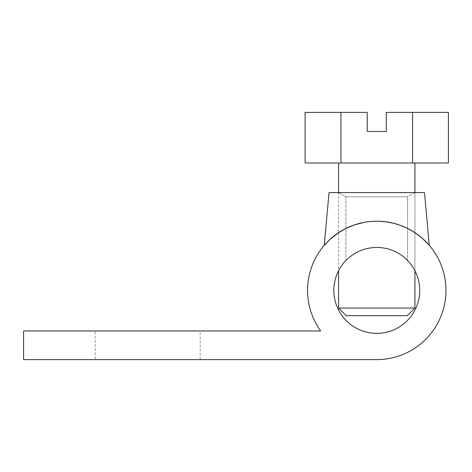 <?xml version="1.0" encoding="UTF-8"?>
<svg xmlns="http://www.w3.org/2000/svg" width="472" height="472" viewBox="0 0 472 472"><rect width="100%" height="100%" fill="white"/><g stroke="black" fill="none" stroke-linecap="round" stroke-linejoin="round"><path stroke-width="0.35" stroke-dasharray="2.36 1.77" d="M338.583 162.982L414.941 162.982L338.583 162.982L414.941 162.982L338.583 162.982L338.583 308.063L414.941 308.063L338.583 308.063L346.218 315.697L407.306 315.697M340.943 162.982L340.943 112.395L305.118 112.395L340.943 112.395L340.943 162.982L340.943 112.395L305.118 112.395L305.118 162.982L448.4 162.982L305.118 162.982L412.581 162.982L412.581 112.395L386.302 112.395L448.4 112.395L386.302 112.395L386.302 131.481L386.302 112.395L386.302 131.481L367.216 131.481L367.216 112.395L340.943 112.395L367.216 112.395L367.216 131.481L386.302 131.481M412.581 162.982L412.581 112.395L412.581 162.982L448.4 162.982L448.4 112.395L412.581 112.395M338.583 308.063L414.941 308.063L414.941 162.982M367.216 131.481L367.216 112.395L340.943 112.395M419.714 290.404A42.952 42.952 0 0 0 376.762 247.452A42.952 42.952 0 0 0 333.81 290.404A42.952 42.952 0 0 0 376.762 333.356A42.952 42.952 0 0 0 419.714 290.404M414.941 192.57L407.619 196.794L345.899 196.794L407.619 196.794L345.899 196.794L345.899 260.532C346.017 259.942 359.375 246.856 376.762 247.452C394.155 246.856 407.507 259.942 407.619 260.532C407.507 259.942 394.149 246.856 376.756 247.452C359.369 246.856 346.017 259.942 345.899 260.532C346.017 259.942 359.375 246.856 376.762 247.452C394.155 246.856 407.507 259.942 407.619 260.532C407.507 259.942 394.149 246.856 376.756 247.452C359.369 246.856 346.017 259.942 345.899 260.532L345.899 196.794L407.619 196.794L414.941 192.57L338.583 192.57L414.941 192.57L338.583 192.57L414.941 192.57L414.941 270.727M338.583 192.57L345.899 196.794L338.583 192.57L338.583 270.727M307.561 290.404A69.201 69.201 0 0 0 320.694 330.972L23.6 330.972L23.6 359.605L376.762 359.605A69.201 69.201 0 0 0 445.963 290.404A69.201 69.201 0 0 0 376.762 221.203A69.201 69.201 0 0 0 307.561 290.404M95.185 359.605L200.181 359.605L95.185 359.605L95.185 330.972L200.181 330.972L95.185 330.972M425.785 241.57L426.369 242.165M422.936 238.867L423.514 239.392M418.292 235.056L416.274 233.599L418.292 235.056M416.221 233.563L406.705 228.017L397.766 224.471L387.577 222.058L376.756 221.203L367.712 221.799L357.387 223.97L346.802 228.029L338.471 232.767L346.802 228.029L357.387 223.97L367.712 221.799L376.756 221.203L387.577 222.058L397.766 224.471L406.705 228.017L416.221 233.563M338.212 232.938L336.335 234.242L338.212 232.938M429.254 245.322L424.487 192.57L329.037 192.57L424.487 192.57L329.037 192.57L324.264 245.322M422.009 238.047L420.275 236.602M336.088 234.419L334.353 235.723M332.4 237.292L331.185 238.336M330.241 239.174L328.648 240.667M200.181 359.605L200.181 330.972M407.619 196.794L407.619 260.532L407.619 196.794M326.618 242.714L327.232 242.077L326.618 242.714M338.583 232.69L348.135 227.404L357.392 223.97L367.723 221.799L376.774 221.203L385.819 221.799L396.138 223.976L406.728 228.029L414.941 232.69M364.195 222.353L371.317 221.421L378.231 221.22"/><path stroke-width="0.71" d="M412.581 112.395L448.4 112.395L448.4 162.982L412.581 162.982L412.581 112.395L386.302 112.395L386.302 131.481L367.216 131.481L367.216 112.395L340.943 112.395L340.943 162.982L305.118 162.982L305.118 112.395L340.943 112.395M407.306 315.697L346.218 315.697L338.583 308.063L414.941 308.063L407.306 315.697L414.941 308.063L414.941 270.727M412.581 162.982L340.943 162.982M386.302 131.481L367.216 131.481M419.714 290.404A42.952 42.952 0 0 0 376.762 247.452A42.952 42.952 0 0 0 333.81 290.404A42.952 42.952 0 0 0 376.762 333.356A42.952 42.952 0 0 0 419.714 290.404M307.561 290.404A69.201 69.201 0 0 0 320.694 330.972L23.6 330.972L23.6 359.605L376.762 359.605A69.201 69.201 0 0 0 445.963 290.404A69.201 69.201 0 0 0 376.762 221.203A69.201 69.201 0 0 0 307.561 290.404M336.088 234.419L329.999 239.392L324.264 245.322L329.037 192.57L424.487 192.57L429.254 245.322L427.083 242.903L428.594 244.555M426.369 242.165L425.785 241.57M423.514 239.392L420.275 236.602M414.941 232.69L422.009 238.053L428.836 244.832M422.936 238.867L422.009 238.047M334.353 235.723L332.4 237.292M331.185 238.336L330.241 239.174M328.648 240.667L324.264 245.322M364.195 222.353L354.147 225.002L345.469 228.684L337.173 233.646L330.005 239.392L338.583 232.69M378.231 221.22L385.819 221.799L392.792 223.091L399.359 225.002L406.728 228.029L411.808 230.737L418.375 235.115L424.204 240.03L429.254 245.322M338.583 162.982L338.583 192.57M338.583 270.727L338.583 308.063M414.941 162.982L414.941 192.57"/></g></svg>

